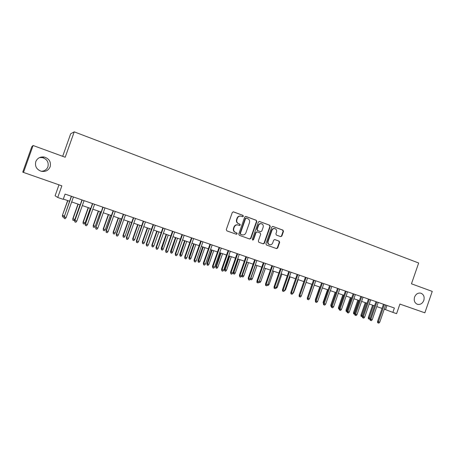 <?xml version="1.0" encoding="UTF-8"?>
<svg xmlns="http://www.w3.org/2000/svg" width="455" height="455" viewBox="0 0 455 455"><rect width="100%" height="100%" fill="white"/><g stroke="black" fill="none" stroke-linecap="round" stroke-linejoin="round"><path stroke-width="0.68" d="M243.368 216.261L242.981 215.369L233.517 211.871L232.289 212.491L226.294 229.587L226.857 230.861L236.361 234.257L237.214 233.819L236.827 232.932L235.599 232.494C233.938 231.692 233.341 230.344 233.807 228.444L234.308 227.022C235.042 225.367 236.253 224.679 237.942 224.941L239.501 225.492L240.291 225.037L239.904 224.15L238.682 223.706C237.021 222.893 236.424 221.539 236.896 219.64L237.391 218.224C238.107 216.597 239.302 215.903 240.962 216.142L242.589 216.711L243.368 216.261M242.424 216.66L243.033 216.188L242.646 215.3L233.222 211.82M236.185 234.194L236.89 233.722L236.503 232.841L235.599 232.494M239.313 225.424L239.961 224.952L239.575 224.065L238.682 223.706M414.556 297.098C413.675 300.67 414.653 303.081 417.491 304.338C420.346 304.856 422.456 303.548 423.821 300.408C424.708 296.814 423.707 294.391 420.824 293.156C417.997 292.673 415.91 293.987 414.556 297.098M35.786 161.644C34.751 166.365 36.61 169.584 41.365 171.302C45.551 171.956 48.48 170.449 50.147 166.78C51.188 161.912 49.22 158.67 44.243 157.049C40.205 156.56 37.384 158.09 35.786 161.644M41.2 171.262C44.471 171.16 46.711 169.669 47.923 166.786C48.907 162.19 47.041 159.125 42.338 157.601L39.545 157.589M280.695 236.645L281.861 236.037L283.488 231.379L282.964 230.145L272.841 226.414L271.76 227.051L265.913 243.766L266.448 245L276.577 248.612L277.692 247.975L279.654 242.35L279.131 241.122L274.769 239.546L273.671 240.183L272.693 242.987C272.079 244.363 271.083 244.932 269.707 244.693C268.257 244.107 267.722 242.987 268.114 241.338L271.959 230.344C272.551 229.001 273.518 228.433 274.86 228.632C276.361 229.201 276.913 230.332 276.521 232.022L275.884 233.847L276.412 235.081L280.695 236.645M23.501 172.434L22.75 172.121L31.799 146.703L33.09 145.503L23.501 172.434L61.852 185.845L57.722 197.476L63.211 199.353L65.082 194.086L394.383 308.018L392.87 312.386L396.589 313.66L399.905 304.082L424.856 312.812L432.25 291.405L411.468 283.806L418.663 263.001L74.222 131.848L70.684 133.781L62.676 156.321M33.09 145.503L65.201 157.242L74.222 131.848M256.819 221.539L256.273 220.283L245.922 216.455L244.705 217.075L238.756 234.052L239.313 235.309L249.71 239.023L250.915 238.397L256.819 221.539L255.92 220.209L245.626 216.404M259.538 221.488L269.724 225.253L270.259 226.499L264.412 243.226L263.286 243.869L258.861 242.287L258.321 241.048L260.698 234.24L260.163 232.988L257.172 231.908L256.057 232.556L253.566 239.666L252.775 240.115L252.349 239.228L258.338 222.103L259.305 221.437M58.985 184.844L55.095 195.786L57.722 197.476M384.27 309.161L392.87 312.386M63.313 199.062L69.564 201.207M71.668 201.929L80.205 204.858M82.321 205.58L90.727 208.464M92.848 209.192L101.129 212.036M103.257 212.764L111.424 215.562M113.557 216.296L121.599 219.054M123.737 219.788L131.66 222.506M133.804 223.246L141.613 225.925M143.763 226.658L151.458 229.297M153.614 230.037L161.201 232.642M163.356 233.381L170.835 235.946M172.997 236.685L180.368 239.216M182.535 239.961L189.798 242.452M191.97 243.197L199.131 245.655M201.303 246.4L208.362 248.817M210.54 249.567L217.496 251.951M219.68 252.701L226.539 255.056M228.723 255.807L235.485 258.121M237.675 258.872L244.341 261.164M246.536 261.915L253.105 264.167M255.3 264.924L261.784 267.142M263.98 267.898L270.372 270.088M272.568 270.844L278.869 273.006M281.071 273.762L287.287 275.895M289.488 276.651L295.619 278.75M297.82 279.506L303.866 281.582M306.073 282.339L312.033 284.381M314.24 285.137L320.121 287.156M322.328 287.913L328.123 289.903M330.336 290.66L336.057 292.622M338.264 293.384L343.906 295.318M346.118 296.074L351.681 297.985M353.899 298.742L359.387 300.624M361.6 301.386L367.014 303.24M369.227 304.003L374.567 305.834M376.786 306.596L382.052 308.405M386.989 305.464L385.556 309.605M240.849 216.119L240.632 216.068C238.972 215.829 237.783 216.523 237.066 218.15L237.391 218.224M238.352 223.621C236.697 222.813 236.1 221.46 236.572 219.566L237.066 218.15M237.942 224.941L237.612 224.861C235.929 224.594 234.717 225.288 233.984 226.937L234.308 227.022M235.28 232.403C233.614 231.601 233.017 230.253 233.489 228.353L233.984 226.937M249.545 238.96L250.574 238.295L256.466 221.46M246.428 218.133L245.581 218.565L240.365 233.455L240.752 234.336L242.253 234.865C243.948 235.155 245.171 234.467 245.91 232.801L249.465 222.649C249.937 220.766 249.351 219.418 247.708 218.605L246.428 218.133M246.092 218.059L245.245 218.491L245.581 218.565M242.128 234.831L240.422 234.24L240.035 233.358L245.245 218.491M259.248 221.437L269.724 225.253M263.036 243.778L264.054 243.118L269.895 226.414L269.36 225.168M256.904 231.845L255.704 232.46L253.225 239.557L253.566 239.666M252.593 240.03L253.225 239.557M263.172 227.176C263.564 225.47 263.001 224.326 261.471 223.746C260.106 223.547 259.128 224.122 258.537 225.47L257.166 229.377L257.712 230.628L260.698 231.709L261.807 231.066L263.172 227.176M261.471 223.746L261.113 223.667C259.754 223.468 258.776 224.042 258.184 225.39L258.537 225.47M260.419 231.635L257.359 230.537L256.819 229.286L258.184 225.39M274.86 228.632L274.49 228.546C273.148 228.342 272.181 228.916 271.589 230.258L271.959 230.344M269.599 244.665L269.343 244.585C267.893 243.999 267.364 242.879 267.75 241.235L271.589 230.258M276.316 248.521L277.317 247.861L279.279 242.248L278.756 241.019L274.621 239.523M280.564 236.6L281.486 235.94L283.107 231.288L282.583 230.059L272.653 226.385M64.2 216.33L63.541 217.149L62.5 216.796L62.437 215.249L67.818 200.609M62.5 216.796L62.58 215.38L64.326 215.966M62.437 215.249L67.647 200.547M71.321 196.242L64.2 216.881L71.503 196.304M66.14 217.53L65.196 218.701L64.121 218.343L64.2 216.881L66.14 217.53L73.431 196.969M64.121 218.343L64.053 216.745M74.83 219.475L73.92 220.607L72.885 220.26L72.8 218.713L74.83 219.475L80.034 204.795M72.885 220.26L72.971 218.855L78.18 204.158M72.8 218.713L77.987 204.096M85.091 222.905L84.181 224.031L83.157 223.689L83.055 222.142L85.091 222.905L90.261 208.305M83.157 223.689L83.254 222.29L88.429 207.679M83.055 222.142L88.207 207.599M95.237 226.3L94.333 227.415L93.321 227.079L93.201 225.532L95.237 226.3L100.379 211.774M93.321 227.079L93.423 225.691L98.564 211.154M93.201 225.532L98.32 211.069M105.281 229.656L104.371 230.765L103.37 230.429L103.234 228.888L105.281 229.656L110.389 215.209M103.37 230.429L103.478 229.053L108.591 214.595M103.234 228.888L108.324 214.504M81.951 199.921L74.91 220.453L82.162 199.995M76.821 221.096L75.883 222.262L74.819 221.904L74.91 220.453L76.821 221.096L84.067 200.655M74.819 221.904L74.728 220.305M92.467 203.556L85.494 223.985L92.701 203.641M87.388 224.616L86.444 225.777L85.398 225.43L85.494 223.985L87.388 224.616L94.583 204.289M85.398 225.43L85.284 223.832M102.858 207.156L95.959 227.483L103.12 207.247M97.831 228.103L96.892 229.257L95.851 228.911L95.959 227.483L97.831 228.103L104.986 207.889M95.851 228.911L95.726 227.318M113.136 210.71L106.049 230.759L106.311 230.935L113.426 210.813M108.159 231.555L107.226 232.698L106.197 232.351L106.311 230.935L108.159 231.555L115.269 211.45M106.197 232.351L106.049 230.759M115.212 232.971L114.307 234.075L113.318 233.745L113.159 232.209L115.212 232.971L120.291 218.605M113.318 233.745L113.431 232.38L118.516 217.996M113.159 232.209L118.22 217.894M123.305 214.225L116.258 234.171L116.543 234.353L123.618 214.339M118.374 234.962L117.441 236.1L116.423 235.758L116.543 234.353L118.374 234.962L125.438 214.965M116.423 235.758L116.258 234.171M125.04 236.259L124.13 237.356L123.157 237.027L122.981 235.491L125.04 236.259L130.084 221.966M123.157 237.027L123.277 235.667L128.327 221.363M122.981 235.491L128.009 221.255M133.355 217.706L126.353 237.538L126.666 237.732L133.696 217.826M128.475 238.335L127.542 239.461L126.541 239.125L126.666 237.732L128.475 238.335L135.499 218.445M126.541 239.125L126.353 237.538M134.76 239.506L133.855 240.598L132.888 240.274L132.695 238.738L134.76 239.506L139.776 225.293M132.888 240.274L133.014 238.926L138.036 224.696M132.695 238.738L137.694 224.577M143.297 221.147L136.341 240.871L136.676 241.07L143.661 221.272M138.468 241.668L137.535 242.788L136.546 242.458L136.676 241.07L138.468 241.668L145.446 221.892M136.546 242.458L136.341 240.871M144.377 242.725L143.473 243.806L142.517 243.488L142.313 241.952L144.377 242.725L149.365 228.581M142.517 243.488L142.654 242.145L147.648 227.989M142.313 241.952L147.278 227.864M153.136 224.548L146.22 244.17L146.584 244.375L153.523 224.685M148.353 244.966L147.42 246.081L146.442 245.757L146.584 244.375L148.353 244.966L155.286 225.293M146.442 245.757L146.22 244.17M153.892 245.905L152.994 246.98L152.05 246.667L151.822 245.131L153.892 245.905L158.852 231.834M152.05 246.667L152.186 245.336L157.151 231.254M151.822 245.131L156.765 231.117M162.867 227.915L155.991 247.435L156.378 247.645L163.277 228.057M158.13 248.231L157.202 249.34L156.23 249.016L156.378 247.645L158.13 248.231L165.023 228.66M156.23 249.016L155.991 247.435M163.311 249.056L162.412 250.119L161.474 249.812L161.235 248.282L163.311 249.056L168.242 235.059M161.474 249.812L166.558 234.479M161.235 248.282L166.149 234.336M172.49 231.248L165.654 250.66L166.069 250.881L172.923 231.396M167.798 251.461L166.871 252.559L165.91 252.241L166.069 250.881L167.798 251.461L174.652 231.993M165.91 252.241L165.654 250.66M172.633 252.167L171.734 253.23L170.807 252.923L170.551 251.393L172.633 252.167L177.53 238.244M170.807 252.923L175.869 237.669M170.551 251.393L175.437 237.521M182.011 234.541L175.22 253.85L175.653 254.083L182.472 234.7M177.365 254.652L176.443 255.744L175.488 255.426L175.653 254.083L177.365 254.652L184.178 235.292M175.488 255.426L175.22 253.85M181.858 255.249L180.959 256.307L180.043 256L179.77 254.476L181.858 255.249L186.726 241.4M180.043 256L185.077 240.831M179.77 254.476L184.628 240.678M191.43 237.8L184.679 257.012L185.134 257.246L191.913 237.965M186.834 257.814L185.907 258.895L184.969 258.582L185.134 257.246L186.834 257.814L193.602 238.551M184.969 258.582L184.679 257.012M190.986 258.303L190.093 259.35L189.183 259.049L188.899 257.53L190.986 258.303L195.826 244.517M189.183 259.049L194.194 243.96M188.899 257.53L193.722 243.795M200.752 241.025L194.04 260.135L194.518 260.379L201.258 241.201M196.196 260.937L195.275 262.017L194.342 261.705L194.518 260.379L196.196 260.937L202.924 241.776M194.342 261.705L194.04 260.135M200.018 261.324L199.125 262.364L198.226 262.069L197.931 260.55L200.018 261.324L204.835 247.611M198.226 262.069L203.22 247.054M197.931 260.55L202.725 246.883M209.977 244.216L203.305 263.229L203.806 263.479L210.5 244.398M205.467 264.031L204.545 265.106L203.624 264.799L203.806 263.479L205.467 264.031L212.155 244.972M203.624 264.799L203.305 263.229M208.964 264.315L208.071 265.35L207.184 265.055L206.866 263.536L208.964 264.315L213.748 250.665M207.184 265.055L212.149 250.119M206.866 263.536L211.638 249.943M219.105 247.372L212.468 266.289L212.991 266.545L219.646 247.565M214.635 267.091L213.713 268.154L212.804 267.853L212.991 266.545L214.635 267.091L221.284 248.129M212.804 267.853L212.468 266.289M217.814 267.273L216.927 268.302L216.045 268.006L215.715 266.493L217.814 267.273L222.575 253.697M216.045 268.006L220.993 253.151M215.715 266.493L220.459 252.969M228.137 250.5L221.539 269.314L222.08 269.576L228.7 250.694M223.706 270.122L222.791 271.18L221.886 270.879L222.08 269.576L223.706 270.122L230.321 251.257M221.886 270.879L221.539 269.314M226.579 270.202L225.691 271.226L224.815 270.935L224.474 269.423L226.579 270.202L231.311 256.694M224.815 270.935L229.747 256.154M224.474 269.423L229.195 255.966M237.072 253.594L230.52 272.312L231.077 272.579L237.658 253.793M232.687 273.119L231.771 274.172L230.878 273.87L231.077 272.579L232.687 273.119L239.262 254.351M230.878 273.87L230.52 272.312M235.252 273.102L234.365 274.12L233.506 273.83L233.148 272.323L235.252 273.102L239.961 259.657M233.506 273.83L238.409 259.128M233.148 272.323L237.84 258.929M245.922 256.654L239.404 275.281L239.984 275.554L246.525 256.859M241.577 276.083L240.661 277.129L239.779 276.833L239.984 275.554L241.577 276.083L248.112 257.411M239.779 276.833L239.404 275.281M241.867 275.252L243.84 275.975L248.521 262.598M243.84 275.975L242.959 276.987L242.1 276.697L242.299 275.457L246.985 262.069M242.1 276.697L241.747 275.582M254.675 259.68L248.197 278.215L248.794 278.494L255.3 259.896M250.369 279.017L249.459 280.058L248.584 279.768L248.794 278.494L250.369 279.017L256.87 260.442M248.584 279.768L248.197 278.215M250.648 278.227L252.343 278.813L257.001 265.504M252.343 278.813L251.461 279.819L250.614 279.541L250.819 278.306L255.477 264.981M250.614 279.541L250.278 279.125M263.343 262.683L256.899 281.116L257.513 281.406L263.985 262.905M259.077 281.924L258.167 282.959L257.302 282.669L257.513 281.406L259.077 281.924L265.538 263.439M257.302 282.669L256.956 282.51L256.899 281.116M259.344 281.156L260.76 281.628L265.39 268.382M260.76 281.628L259.885 282.629L258.804 282.236M259.043 282.35L259.157 281.696M271.919 265.652L265.515 283.994L266.147 284.284L272.579 265.879M267.694 284.802L266.789 285.831L265.93 285.541L266.147 284.284L267.694 284.802L274.115 266.408M265.93 285.541L265.578 285.382L265.515 283.994M267.961 284.034L269.098 284.415L273.705 271.231M269.098 284.415L268.223 285.41L267.398 285.137M280.411 268.587L274.041 286.843L274.695 287.139L281.088 268.82M276.225 287.651L275.32 288.669L274.467 288.385L274.695 287.139L276.225 287.651L282.612 269.349M274.467 288.385L274.109 288.22L274.041 286.843M276.492 286.889L277.351 287.173L281.929 274.058M277.351 287.173L276.475 288.163L275.929 287.981M288.817 271.498L282.481 289.659L283.152 289.96L289.511 271.737M284.671 290.466L283.766 291.484L282.925 291.2L283.152 289.96L284.671 290.466L291.018 272.255M282.925 291.2L282.549 291.035L282.481 289.659M284.932 289.71L285.53 289.909L290.08 276.85M285.53 289.909L284.375 290.796M297.143 274.376L290.842 292.451L291.53 292.758L297.854 274.621M293.026 293.259L292.127 294.266L291.297 293.987L291.53 292.758L293.026 293.259L299.345 275.138M291.297 293.987L290.91 293.816L290.842 292.451M293.293 292.502L293.623 292.616L298.15 279.62M292.747 293.589L293.623 292.616M301.568 295.267L306.141 282.362M307.472 297.479L311.92 284.341M305.385 277.226L299.117 295.21L299.822 295.522L306.107 277.476M301.307 296.023L300.408 297.024L299.583 296.751L299.822 295.522L301.307 296.023L307.586 277.988M299.583 296.751L299.191 296.575L299.117 295.21M313.54 280.047L307.307 297.945L308.029 298.264L314.286 280.308M309.497 298.753L308.604 299.754L307.785 299.481L308.029 298.264L309.497 298.753L315.747 280.815M307.785 299.481L307.387 299.305L307.307 297.945M321.617 282.845L315.423 300.653L316.157 300.977L322.379 283.107M317.613 301.466L316.72 302.456L315.912 302.188L316.157 300.977L317.613 301.466L323.823 283.607M315.912 302.188L315.503 302.006L315.423 300.653M315.446 301.125L315.315 299.794L319.757 287.031M315.315 299.794L315.668 299.947M329.619 285.609L323.454 303.337L324.205 303.667L330.393 285.882M325.649 304.145L324.756 305.129L323.954 304.867L324.205 303.667L325.649 304.145L331.826 286.377M323.954 304.867L323.533 304.679L323.454 303.337M323.482 303.832L323.107 302.399L327.52 289.699M323.107 302.399L323.693 302.649M337.536 288.351L331.411 305.993L332.178 306.323L338.327 288.624M333.606 306.801L332.713 307.779L331.917 307.517L332.178 306.323L333.606 306.801L339.748 289.118M331.917 307.517L331.49 307.33L331.411 305.993M331.439 306.494L330.899 306.272L330.819 304.975L331.564 305.299L335.978 292.593M331.422 305.959L331.638 305.322M330.819 304.975L335.21 292.332M331.314 306.454L331.411 306.01M345.385 291.069L339.288 308.621L340.067 308.956L346.187 291.342M341.483 309.428L340.59 310.407L339.805 310.145L340.067 308.956L341.483 309.428L347.592 291.831M339.805 310.145L339.373 309.957L339.288 308.621M339.316 309.121L338.543 308.826L338.457 307.529L339.22 307.853L343.61 295.215M338.964 309.008L339.22 307.853L339.515 307.955M338.457 307.529L342.831 294.948M353.154 293.754L347.085 311.226L347.887 311.567L353.973 294.038M349.286 312.033L348.393 313.006L347.62 312.744L347.887 311.567L349.286 312.033L355.361 294.522M347.62 312.744L347.176 312.551L347.085 311.226M347.12 311.726L346.113 311.351L346.027 310.06L346.801 310.39L351.169 297.809M346.545 311.533L346.801 310.39L347.319 310.56M346.027 310.06L350.378 297.536M360.843 296.415L354.815 313.802L355.628 314.149L361.679 296.705M357.01 314.615L356.123 315.577L355.355 315.321L355.628 314.149L357.01 314.615L363.056 297.183M355.355 315.321L354.906 315.127L354.815 313.802M354.843 314.24L353.615 313.853L353.529 312.568L354.314 312.903L358.659 300.38M354.053 314.035L354.314 312.903L355.042 313.142M353.529 312.568L357.852 300.101M368.465 299.054L362.464 316.361L363.295 316.708L369.312 299.345M364.665 317.169L363.778 318.125L363.016 317.874L363.295 316.708L364.665 317.169L370.677 299.817M363.016 317.874L362.561 317.675L362.464 316.361M362.476 316.504L362.231 316.765L361.048 316.327L360.957 315.053L361.759 315.389L366.082 302.922M361.492 316.521L361.759 315.389L362.692 315.702M360.957 315.053L365.263 302.643M376.012 301.665L370.046 318.892L370.888 319.245L376.876 301.961M372.247 319.7L371.36 320.65L370.609 320.4L370.888 319.245L372.247 319.7L378.224 302.433M370.609 320.4L370.142 320.201L370.046 318.892M370.131 318.642L369.596 319.222L368.413 318.784L368.317 317.516L369.13 317.857L373.43 305.447M368.863 318.978L369.13 317.857L370.273 318.238M368.317 317.516L372.599 305.157M383.491 304.253L377.553 321.395L378.406 321.753L384.361 304.554M379.754 322.203L378.873 323.152L378.122 322.902L378.406 321.753L379.754 322.203L385.703 305.015M378.122 322.902L377.65 322.703L377.553 321.395M242.646 215.3L242.981 215.369M236.503 232.841L236.827 232.932M239.575 224.065L239.904 224.15M236.572 219.566L236.896 219.64M233.489 228.353L233.807 228.444M250.574 238.295L250.915 238.397M255.92 220.209L256.273 220.283M240.035 233.358L240.365 233.455M240.422 234.24L240.752 234.336M241.702 234.7L242.032 234.797M269.895 226.414L270.259 226.499M264.054 243.118L264.412 243.226M255.704 232.46L256.057 232.556M256.819 229.286L257.166 229.377M257.359 230.537L257.712 230.628M260.266 231.595L260.618 231.686M267.75 241.235L268.114 241.338M278.756 241.019L279.131 241.122M279.279 242.248L279.654 242.35M277.317 247.861L277.692 247.975M282.583 230.059L282.964 230.145M283.107 231.288L283.488 231.379M281.486 235.94L281.861 236.037M42.338 157.601L44.243 157.049M246.018 218.036L246.354 218.11M256.825 231.817L257.172 231.908M260.345 231.618L260.698 231.709"/></g></svg>

